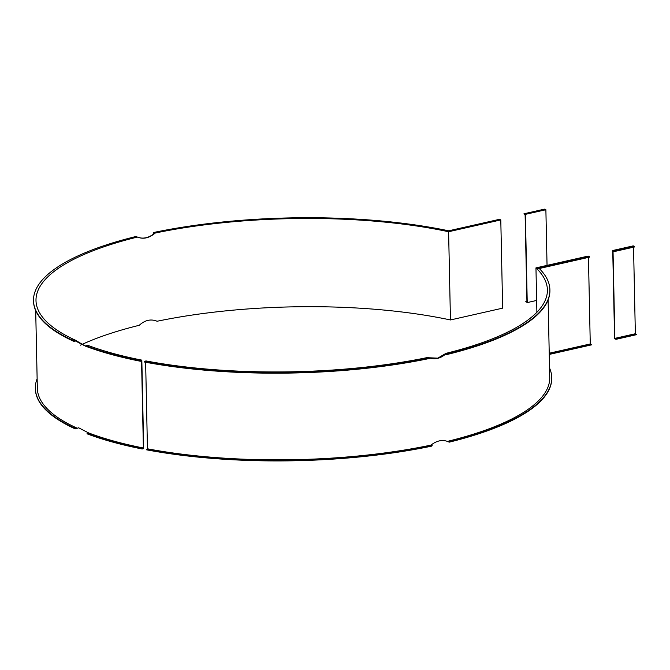 <?xml version="1.0" encoding="UTF-8"?>
<svg xmlns="http://www.w3.org/2000/svg" width="670" height="670" viewBox="0 0 670 670"><rect width="100%" height="100%" fill="white"/><g stroke="black" fill="none" stroke-linecap="round" stroke-linejoin="round"><path stroke-width="1" d="M526.922 301.266L525.808 301.525L527.231 302.58L525.389 214.367L545.882 209.727L544.459 209.141L523.965 213.78L525.389 214.367M525.808 301.525L526.938 301.994L525.113 214.718L523.965 213.78M527.231 302.58L536.636 300.453M547.047 265.379L545.882 209.727M74.395 427.644L74.965 427.586L74.395 427.644M37.135 378.734A258.252 77.326 -1.2 0 0 35.334 388.366L35.351 388.843A258.252 77.326 -1.2 0 0 75.224 428.892L78.834 427.745M80.45 345.159A255.764 76.581 178.8 0 1 139.26 325.293C144.955 320.084 150.909 318.736 157.107 321.257A255.764 76.581 178.8 0 1 450.449 319.959L502.642 308.15L500.792 219.928L499.376 219.341L448.682 230.815A258.252 77.326 -1.2 0 0 153.84 232.448L155.256 233.034A255.764 76.581 178.8 0 1 448.607 231.736L500.792 219.928M156.638 321.047L157.107 321.257M137.584 237.155L135.993 236.485A258.252 77.326 -1.2 0 0 33.5 300.621A258.252 77.326 -1.2 0 0 73.382 340.67L75.425 340.201A255.764 76.581 178.8 0 1 35.996 300.57A255.764 76.581 178.8 0 1 137.409 237.071C143.271 239.45 149.217 238.101 155.256 233.034M75.425 340.201L85.475 346.156M141.831 360.133A255.764 76.581 178.8 0 1 87.778 345.318L85.727 345.779A258.252 77.326 -1.2 0 0 140.39 360.77L141.831 360.133L143.681 448.347L142.241 448.984L143.38 448.004L141.554 360.736L140.398 361.239A258.252 77.326 178.8 0 1 85.207 346.055L85.727 345.779M450.449 319.959L448.607 231.736M35.703 310.646L37.336 388.324A256.258 76.732 -1.2 0 0 77.326 428.256L78.633 427.787L88.674 432.954L87.033 433.322L87.577 434.001A258.252 77.326 -1.2 0 0 142.241 448.984M137.844 237.255C143.229 239.123 148.698 237.884 154.234 233.545L153.103 233.076L153.84 232.448M88.674 432.954A256.258 76.732 -1.2 0 0 143.38 448.004M85.492 346.164L75.501 340.988L73.859 341.357L73.382 340.67M35.334 388.366A258.252 77.326 -1.2 0 0 75.685 428.624L77.326 428.256M87.033 433.322A258.252 77.326 -1.2 0 0 142.233 448.515M89.713 433.984L90.282 433.925L89.713 433.984M75.224 428.892L75.685 428.624M87.879 346.239L88.448 346.181L87.879 346.239M72.561 339.899L73.13 339.841L72.561 339.899M447.376 231.024L447.945 230.966L447.376 231.024M73.859 341.357A258.252 77.326 178.8 0 1 33.508 301.098L33.5 300.621M140.398 361.239L140.39 360.77M612.74 250.513L614.156 251.099L634.649 246.459L633.234 245.873L612.74 250.513L614.583 338.735L616.006 339.322L636.5 334.682L635.353 333.735L633.544 247.188M616.006 339.322L614.859 338.375L613.033 251.108L614.164 251.577L614.156 251.099M615.998 338.844L636.492 334.204M614.859 338.375L635.353 333.735M634.649 246.459L634.666 246.937L614.164 251.577M549.241 353.953L591.401 344.413L591.409 344.891L549.258 354.43M591.401 344.413L590.262 343.945L588.453 257.397M539.266 268.528L589.575 257.146L588.143 256.082L535.958 267.891A255.764 76.581 178.8 0 1 547.398 289.859A255.764 76.581 178.8 0 1 445.986 353.35L437.77 358.149L429.085 357.78M146.294 449.294A258.252 77.326 -1.2 0 0 432.142 445.567L431.405 446.195A258.252 77.326 -1.2 0 1 146.303 449.771L147.45 448.791A256.258 76.732 -1.2 0 0 431.003 445.098C436.555 440.76 442.016 439.52 447.401 441.388L447.652 441.488M551.737 377.545A258.252 77.326 -1.2 0 1 448.54 441.857L449.252 442.158A258.252 77.326 -1.2 0 0 551.745 378.022L551.737 377.545A258.252 77.326 -1.2 0 0 549.534 367.998M536.888 312.279L535.958 267.891M428.138 357.386A255.764 76.581 178.8 0 1 145.901 360.912L144.46 361.549A258.252 77.326 -1.2 0 0 429.554 357.981L428.138 357.386M429.746 358.065L430.316 358.299A258.252 77.326 178.8 0 1 144.469 362.026L144.46 361.549M147.45 448.791L145.633 362.244M445.986 353.35L447.401 353.936L446.706 354.589L445.575 354.12C440.324 358.576 434.855 359.815 429.177 357.83M447.401 441.388A256.258 76.732 -1.2 0 0 549.735 377.587L548.11 299.909M432.142 445.567L431.003 445.098M549.232 353.232L590.262 343.945M447.401 353.936A258.252 77.326 -1.2 0 0 549.894 289.8A258.252 77.326 -1.2 0 0 538.873 268.142L589.558 256.669M537.826 268.461L538.395 268.394L537.826 268.461M549.894 289.8L549.903 290.278A258.252 77.326 178.8 0 1 446.706 354.589"/></g></svg>
